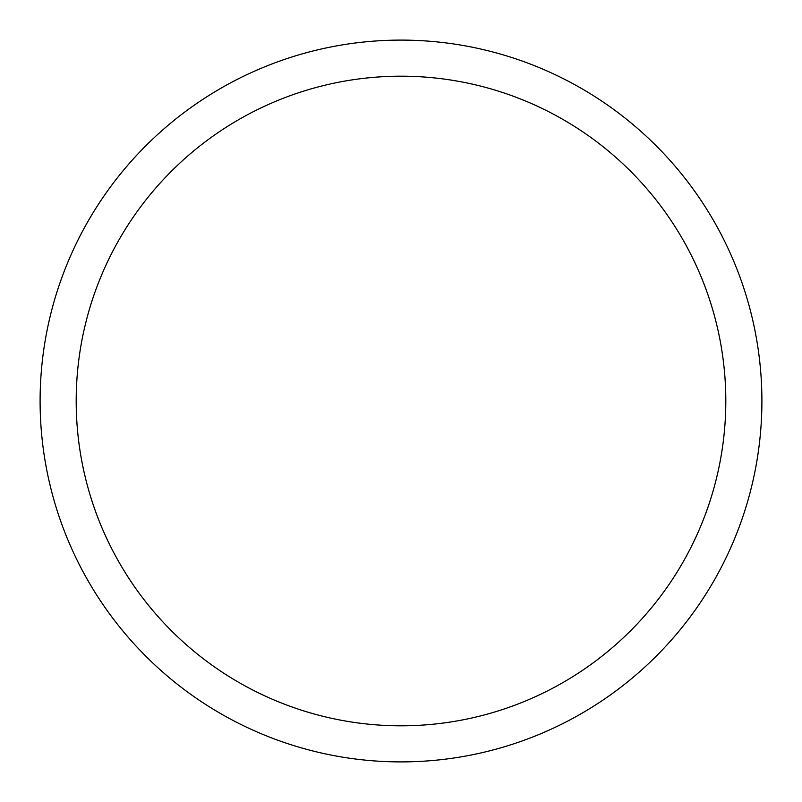 <?xml version="1.0" encoding="UTF-8"?>
<svg xmlns="http://www.w3.org/2000/svg" width="802" height="802" viewBox="0 0 802 802"><rect width="100%" height="100%" fill="white"/><g stroke="black" fill="none" stroke-linecap="round" stroke-linejoin="round"><path stroke-width="1.2" d="M76.19 401A324.81 324.81 0 0 1 563.405 119.709A324.81 324.81 0 0 1 563.405 682.291A324.81 324.81 0 0 1 76.19 401M40.1 401A360.9 360.9 0 0 1 581.45 88.451A360.9 360.9 0 0 1 581.45 713.549A360.9 360.9 0 0 1 40.1 401"/></g></svg>

